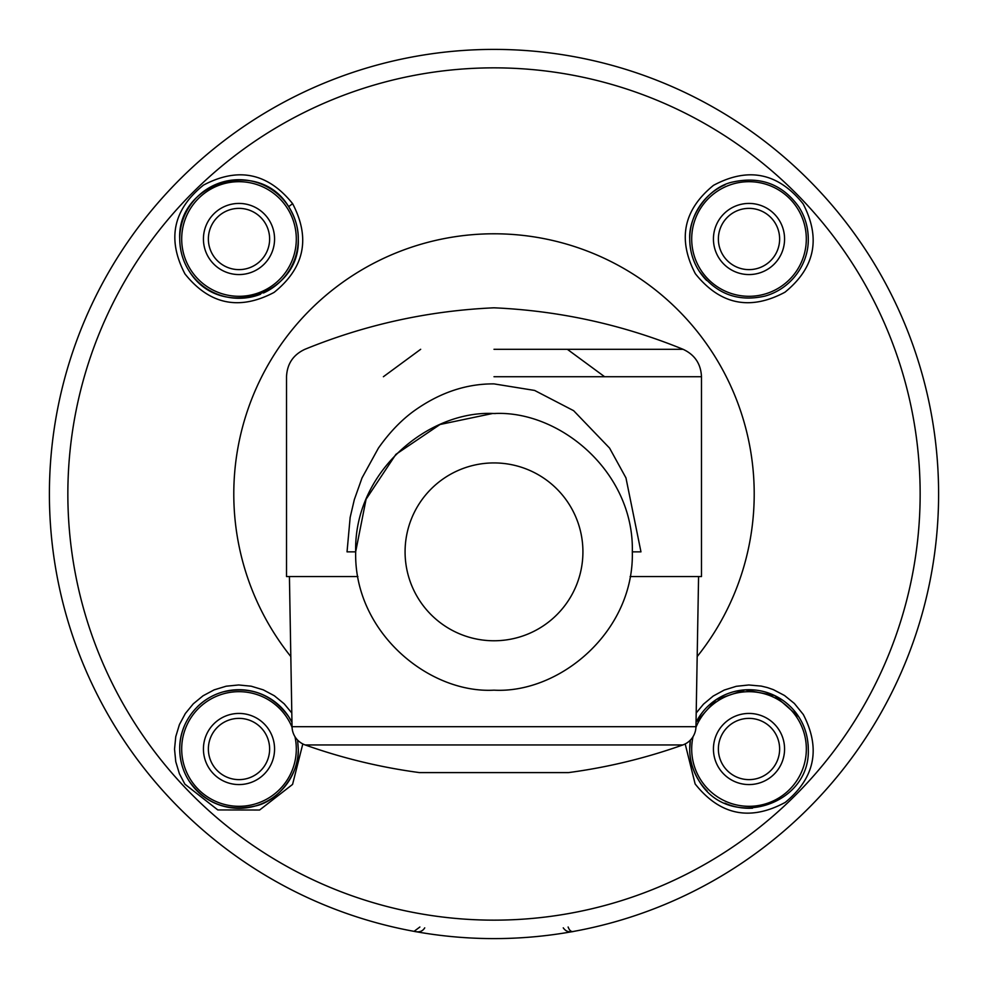 <?xml version="1.0" encoding="UTF-8"?>
<svg xmlns="http://www.w3.org/2000/svg" width="988" height="988" viewBox="0 0 988 988"><rect width="100%" height="100%" fill="white"/><g stroke="black" fill="none" stroke-linecap="round" stroke-linejoin="round"><path stroke-width="1.48" d="M718.375 238.997A30.628 30.628 0 0 0 749.003 269.625A30.628 30.628 0 0 0 779.631 238.997A30.628 30.628 0 0 0 749.003 208.369A30.628 30.628 0 0 0 718.375 238.997A30.628 30.628 0 0 1 749.003 208.369A30.628 30.628 0 0 1 779.631 238.997M718.375 749.003A30.628 30.628 0 0 0 749.003 779.631A30.628 30.628 0 0 0 779.631 749.003A30.628 30.628 0 0 0 749.003 718.375A30.628 30.628 0 0 0 718.375 749.003A30.628 30.628 0 0 1 749.003 718.375A30.628 30.628 0 0 1 779.631 749.003M208.369 749.003A30.628 30.628 0 0 0 238.997 779.631A30.628 30.628 0 0 0 269.625 749.003A30.628 30.628 0 0 0 238.997 718.375A30.628 30.628 0 0 0 208.369 749.003A30.628 30.628 0 0 1 238.997 718.375A30.628 30.628 0 0 1 269.625 749.003M208.369 238.997A30.628 30.628 0 0 0 238.997 269.625A30.628 30.628 0 0 0 269.625 238.997A30.628 30.628 0 0 0 238.997 208.369A30.628 30.628 0 0 0 208.369 238.997A30.628 30.628 0 0 1 238.997 208.369A30.628 30.628 0 0 1 269.625 238.997M197.279 706.877A59.28 59.28 0 0 1 291.966 722.364L288.755 716.769C272.021 694.058 250.063 685.783 222.893 691.946C196.402 699.43 179.248 724.29 179.717 749.003A59.28 59.28 0 0 1 184.398 725.921M179.717 238.997A59.28 59.28 0 0 1 238.997 179.717A59.28 59.28 0 0 1 298.277 238.997C298.475 228.265 295.264 217.471 288.669 206.64C259.029 156.907 176.988 182.434 179.717 238.997C179.878 250.915 183.089 261.709 189.35 271.391C220.163 321.409 300.834 295.128 298.277 238.997A59.28 59.28 0 0 1 263.487 292.991A59.28 59.28 0 0 0 298.277 238.997M689.723 749.003A59.28 59.28 0 0 0 707.186 791.018A59.28 59.28 0 0 1 690.39 740.098L689.723 749.003C689.575 759.71 692.699 770.381 699.109 781.014C728.811 831.266 810.889 805.689 808.283 749.003C808.11 737.209 804.985 726.526 798.872 716.955L774.703 695.577L745.187 689.834L716.214 699.603L696.034 722.364A59.28 59.28 0 0 1 804.615 728.489M808.073 744.137A59.28 59.28 0 0 1 808.283 749.003M798.724 206.739A59.28 59.28 0 0 1 808.283 238.997C808.122 227.055 804.948 216.31 798.724 206.739C782.422 184.163 760.34 175.95 732.479 182.076C708.89 187.041 688.389 215.458 689.723 238.997A59.28 59.28 0 0 1 725.13 184.744M302.81 743.939L292.572 784.41L259.597 810.024L217.805 809.938L184.867 784.139L179.396 773.728L175.765 761.711L174.53 749.139L175.765 736.628L179.421 724.587L185.361 713.484L193.315 703.789L203.059 695.787L214.124 689.871L226.178 686.203L238.701 684.968L251.211 686.203L263.29 689.859L274.368 695.774L284.186 703.814L291.806 713.003M179.717 749.003A59.28 59.28 0 0 0 280.543 791.289A59.28 59.28 0 0 1 179.717 749.003C179.878 760.921 183.052 771.665 189.251 781.224C205.541 803.8 227.598 812.05 255.435 805.961C279.036 801.046 299.636 772.554 298.277 749.003L297.61 740.098M184.954 273.911C166.861 239.269 173.036 209.666 203.479 185.114C238.219 166.762 267.933 172.949 292.621 203.664C310.689 238.281 304.502 267.872 274.059 292.423C239.244 310.763 209.542 304.588 184.954 273.911M695.342 273.713C677.398 239.281 683.437 209.827 713.484 185.349C748.324 166.676 778.198 172.838 803.108 203.824C821.04 238.281 814.989 267.748 784.941 292.226C750.028 310.85 720.166 304.687 695.342 273.713M689.723 238.997A59.28 59.28 0 0 0 694.243 261.734A59.28 59.28 0 0 1 689.723 238.997C689.834 250.94 693.02 261.697 699.269 271.268C716.004 293.942 737.937 302.217 765.07 296.067C791.598 288.595 808.74 263.722 808.283 238.997M696.194 713.003L703.493 704.148L713.2 696.058L724.241 690.056L736.282 686.302L748.793 684.98L761.316 686.104L767.429 687.586L773.406 689.673L784.509 695.503L794.352 703.456L803.293 714.485C820.954 748.62 814.939 777.927 785.25 802.392C750.04 821.386 720.005 815.236 695.132 783.941L685.19 743.939M563.259 927.843C565.692 931.462 569.236 932.635 573.929 931.351C571.459 932.19 569.533 930.733 568.125 927.003M567.445 772.567A4.94 4.94 0 0 0 568.755 772.567C607.744 767.343 645.769 758.129 682.832 744.952A19.76 19.76 0 0 0 695.96 726.686L698.578 576.547M420.555 772.567A4.94 4.94 0 0 1 419.245 772.567L568.755 772.567M682.832 744.952L305.168 744.952A19.76 19.76 0 0 1 292.04 726.686L289.422 576.547M49.4 494A444.6 444.6 0 0 1 494 49.4A444.6 444.6 0 0 1 938.6 494A444.6 444.6 0 0 1 494 938.6A444.6 444.6 0 0 1 49.4 494M604.607 376.724L567.322 349.295M420.678 349.295L383.393 376.724M196.6 197.575A419.9 419.9 0 0 1 197.081 197.094A419.9 419.9 0 0 1 197.588 196.587M419.875 927.003L414.071 931.351C419.011 932.623 422.568 931.449 424.741 927.843M706.618 280.456A59.28 59.28 0 0 1 699.269 271.268L706.618 280.456A59.28 59.28 0 0 1 699.269 271.268M752.572 808.172A59.28 59.28 0 0 1 724.834 803.133A59.28 59.28 0 0 0 752.572 808.172M260.647 294.189A59.28 59.28 0 0 1 189.35 271.391A59.28 59.28 0 0 0 260.647 294.189M298.24 751.374A59.28 59.28 0 0 1 280.975 790.857A59.28 59.28 0 0 0 298.24 751.374M405.08 551.847A88.92 88.92 0 0 0 494 640.767A88.92 88.92 0 0 0 582.92 551.847A88.92 88.92 0 0 0 494 462.927A88.92 88.92 0 0 0 405.08 551.847M355.68 551.847L347.035 551.847L350.16 517.391L354.334 499.582L362.04 477.896L378.416 448.107C389.482 432.423 401.461 419.949 414.367 410.687C439.784 392.619 466.324 383.69 494 383.887L534.607 390.433L573.633 410.687L609.584 448.107L625.96 477.896L640.965 551.847L632.32 551.847M357.903 576.547L286.52 576.547L286.52 376.724C287.113 363.856 293.251 354.717 304.934 349.295C365.56 324.558 428.582 310.738 494 307.811C559.418 310.738 622.44 324.558 683.066 349.295C694.749 354.717 700.887 363.856 701.48 376.724L701.48 576.547L630.097 576.547M495.618 413.54L494 413.527C559.714 409.983 634.259 472.128 632.32 551.847C634.259 631.579 559.714 693.712 494 690.167C428.286 693.712 353.741 631.579 355.68 551.847C353.741 472.128 428.286 409.983 494 413.527M492.382 413.54L440.031 424.494L395.892 454.356L366.079 499.236L355.68 551.736M784.571 238.997A35.568 35.568 0 0 1 749.003 274.565A35.568 35.568 0 0 1 713.435 238.997A35.568 35.568 0 0 1 749.003 203.429A35.568 35.568 0 0 1 784.571 238.997M784.571 749.003A35.568 35.568 0 0 1 749.003 784.571A35.568 35.568 0 0 1 713.435 749.003A35.568 35.568 0 0 1 749.003 713.435A35.568 35.568 0 0 1 784.571 749.003M274.565 749.003A35.568 35.568 0 0 1 238.997 784.571A35.568 35.568 0 0 1 203.429 749.003A35.568 35.568 0 0 1 238.997 713.435A35.568 35.568 0 0 1 274.565 749.003M274.565 238.997A35.568 35.568 0 0 1 238.997 274.565A35.568 35.568 0 0 1 203.429 238.997A35.568 35.568 0 0 1 238.997 203.429A35.568 35.568 0 0 1 274.565 238.997M292.065 727.353A57.304 57.304 0 0 0 181.693 749.003A57.304 57.304 0 0 0 238.997 806.307A57.304 57.304 0 0 0 294.967 736.702M296.301 238.997A57.304 57.304 0 0 0 238.997 181.693A57.304 57.304 0 0 0 181.693 238.997A57.304 57.304 0 0 0 238.997 296.301A57.304 57.304 0 0 0 296.301 238.997M693.033 736.702A57.304 57.304 0 0 0 749.003 806.307A57.304 57.304 0 0 0 760.019 692.761A57.304 57.304 0 0 0 695.935 727.353M806.307 238.997A57.304 57.304 0 0 0 749.003 181.693A57.304 57.304 0 0 0 691.699 238.997A57.304 57.304 0 0 0 749.003 296.301A57.304 57.304 0 0 0 806.307 238.997M292.621 203.664L288.669 206.64M292.04 726.686L695.96 726.686M494 67.851A426.149 426.149 0 0 0 67.851 494A426.149 426.149 0 0 0 494 920.149A426.149 426.149 0 0 0 920.149 494A426.149 426.149 0 0 0 494 67.851M290.818 656.563A260.214 260.214 0 0 1 494 233.786A260.214 260.214 0 0 1 697.182 656.563M494 49.4A444.6 444.6 0 0 1 938.6 494A444.6 444.6 0 0 1 494 938.6M494 349.295L683.066 349.295L494 349.295M494 376.724L701.48 376.724L494 376.724M699.109 781.014L696.145 775.839M419.9 772.616L568.1 772.616M305.168 744.952A563.16 563.16 0 0 0 419.245 772.567M288.755 716.769L291.966 722.364"/></g></svg>
